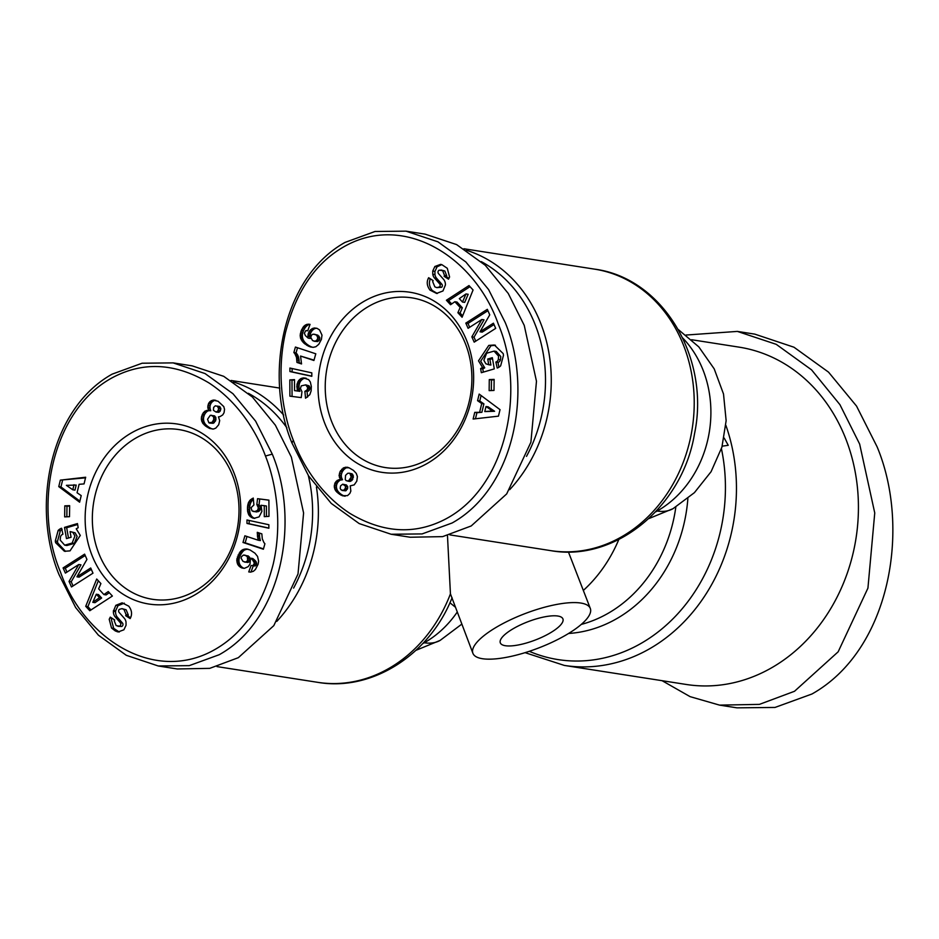 <?xml version="1.0" encoding="UTF-8"?>
<svg xmlns="http://www.w3.org/2000/svg" width="939" height="939" viewBox="0 0 939 939"><rect width="100%" height="100%" fill="white"/><g stroke="black" fill="none" stroke-linecap="round" stroke-linejoin="round"><path stroke-width="1.41" d="M686.022 335.047L737.35 331.408L754.792 334.131L793.971 347.219L828.527 372.137L856.544 406.094L877.085 446.776C911.112 528.023 890.407 649.988 811.953 694.003L775.004 707.443L736.974 707.842L719.532 705.119L690.095 696.644L662.077 680.693M568.4 551.909L590.314 608.46A62.843 18.475 -20.9 0 1 551.827 642.382A62.843 18.475 -20.9 0 1 482.411 658.709A62.843 18.475 -20.9 0 1 472.904 653.298A62.843 18.475 -20.9 0 1 511.403 619.364A62.843 18.475 -20.9 0 1 580.818 603.049A62.843 18.475 -20.9 0 1 590.314 608.46M447.469 535.535L450.438 593.859L472.904 653.298M293.332 440.262C285.28 420.332 274.986 378.57 285.55 332.3C295.797 292.581 314.448 264.54 341.514 248.166C402.878 210.676 475.134 257.216 498.339 324.307C526.767 391.117 506.309 493.092 439.1 522.154C410.366 534.69 380.588 531.744 349.778 513.316C317.511 492.212 300.41 459.676 293.332 440.262L291.959 442.997C264.199 376.692 281.677 277.686 345 242.426L375.001 231.487L406.012 231.158L437.938 241.828L465.826 261.946L488.585 289.552L505.17 322.406C532.789 388.676 515.711 487.494 452.129 522.988L422.127 533.915L391.129 534.256L359.179 523.575L331.267 503.421L308.638 476.003L291.959 442.997M265.455 456.025C273.507 475.956 283.801 517.718 273.249 563.975C263.002 603.695 244.351 631.747 217.273 648.121C155.921 685.611 83.653 639.072 60.448 571.98C32.032 505.17 52.49 403.195 119.699 374.133C148.432 361.597 178.21 364.543 209.021 382.971C241.288 404.063 258.378 436.612 265.455 456.025L272.287 454.136C300.046 520.441 282.569 619.447 219.245 654.706L189.244 665.645L158.233 665.974L126.307 655.305L98.419 635.187L75.66 607.58L59.075 574.727C31.457 508.457 48.535 409.65 112.117 374.156L142.118 363.217L173.116 362.888L205.066 373.569L232.978 393.723L255.608 421.142L272.287 454.136M495.428 345.235L490.956 345.752L480.674 361.186L484.735 367.818L482.552 367.478L478.503 360.846L488.773 345.411L494.36 345.012L503.187 353.592L503.492 355.294L500.663 365.811A9.543 8.111 98.9 0 1 497.212 368.041L495.874 362.055A3.873 3.287 -81.1 0 0 498.304 359.508L498.586 356.151L494.043 351.104L496.273 351.444L494.102 351.104L486.625 353.228L483.867 360.271L485.862 363.792L488.726 364.696L487.728 359.038L492.329 357.677L494.29 368.898L481.331 372.701L480.615 368.581L482.552 367.478M492.494 358.616L489.912 359.379L490.897 365.036L488.726 364.696M490.897 365.036L489.912 364.895M496.273 351.444L500.769 356.491L500.487 359.848L498.304 359.508M430.426 278.813L430.379 278.906C428.665 282.768 429.276 286.618 432.222 290.468L430.039 290.128C427.092 286.278 426.482 282.428 428.207 278.566L428.642 277.709L433.149 280.62L432.668 281.583L434.851 286.853L436.846 287.639L439.522 286.911A2.066 1.749 -81.1 0 0 439.663 283.871L434.534 278.05A7.735 6.585 98.9 0 1 432.773 274.294L432.738 271.042L434.874 266.488L440.602 264.364L441.87 264.669L447.281 268.272L449.581 276.993L448.513 279.165L444.1 276.312L444.534 275.444L442.645 270.655L439.241 270.15A2.066 1.749 -81.1 0 0 438.501 273.601L443.537 279.306A7.735 6.585 98.9 0 1 444.863 281.536A7.735 6.585 98.9 0 1 445.415 284.963L442.973 290.961L436.529 293.438M441.706 264.622L437.058 266.829L434.921 271.383L432.738 271.042M70.19 531.591L75.108 532.836L70.073 531.591L71.071 537.249L66.469 538.599L64.498 527.389L77.456 523.575L78.183 527.706L76.235 528.81L80.296 535.441L70.014 550.876L64.439 551.275L55.601 542.683L55.307 540.993L58.136 530.476A9.543 8.111 98.9 0 1 60.178 528.868A9.543 8.111 98.9 0 1 61.587 528.246L62.925 534.232A3.873 3.287 -81.1 0 0 62.256 534.514A3.873 3.287 -81.1 0 0 60.495 536.768L60.202 540.125L64.697 545.172L66.927 545.524L64.803 545.195M75.108 532.836L77.115 536.345L74.345 543.388L72.174 543.047L74.932 536.005L72.925 532.495M119.1 631.959L115.427 631.031L111.518 628.015L113.689 628.355L119.276 632.006M111.518 628.015L109.206 619.294L110.274 617.123L114.699 619.975L114.253 620.843L116.154 625.62L119.546 626.137A2.066 1.749 -81.1 0 0 120.298 622.686L115.262 616.982A7.735 6.585 98.9 0 1 113.384 611.324L115.826 605.326L122.117 602.826L128.749 606.16C131.706 610.01 132.317 613.86 130.591 617.721L130.157 618.578L125.65 615.667L126.131 614.693L123.948 609.434L121.953 608.648L119.276 609.376A2.066 1.749 -81.1 0 0 119.124 612.416L124.265 618.238A7.735 6.585 98.9 0 1 126.014 621.994L126.061 625.245L123.913 629.787L118.185 631.924L116.929 631.618M112.046 618.273L111.389 619.634L113.689 628.355M691.585 339.718L738.981 347.125A170.722 145.122 98.9 0 1 846.309 440.191A170.722 145.122 98.9 0 1 826.836 614.822A170.722 145.122 98.9 0 1 686.303 684.472L564.327 665.422A170.722 145.122 98.9 0 0 703.604 597.685A170.722 145.122 98.9 0 0 725.894 425.39M549.057 633.602A33.511 9.86 -20.9 0 1 500.299 642.828A33.511 9.86 -20.9 0 1 514.173 628.156A33.511 9.86 -20.9 0 1 562.919 618.918A33.511 9.86 -20.9 0 1 549.057 633.602M466.296 250.232A142.446 121.084 98.9 0 1 541.157 324.471A142.446 121.084 98.9 0 1 509.701 489.653M316.42 486.954A142.446 121.084 98.9 0 1 276.817 621.372M481.249 261.594A138.256 117.528 98.9 0 1 535.688 325.986A138.256 117.528 98.9 0 1 526.497 456.377M248.365 393.312A138.256 117.528 98.9 0 1 286.888 427.82M308.309 475.498A138.256 117.528 98.9 0 1 293.602 588.096M233.4 381.962A142.446 121.084 98.9 0 1 283.695 415.085M439.522 286.911L441.706 287.252A2.066 1.749 -81.1 0 0 441.846 284.212L439.663 283.871M369.285 306.02A85.883 73.007 -81.1 0 0 331.326 420.742A85.883 73.007 -81.1 0 0 385.319 467.563A85.883 73.007 -81.1 0 0 427.844 459.394A85.883 73.007 -81.1 0 0 465.803 344.672A85.883 73.007 -81.1 0 0 411.822 297.851A85.883 73.007 -81.1 0 0 369.285 306.02M324.495 422.632A91.118 77.456 98.9 0 1 364.766 300.914A91.118 77.456 98.9 0 1 467.188 341.925A91.118 77.456 98.9 0 1 426.905 463.643A91.118 77.456 98.9 0 1 324.495 422.632M136.39 437.75A85.883 73.007 -81.1 0 0 98.431 552.461A85.883 73.007 -81.1 0 0 152.423 599.282A85.883 73.007 -81.1 0 0 194.96 591.112A85.883 73.007 -81.1 0 0 232.919 476.402A85.883 73.007 -81.1 0 0 178.926 429.581A85.883 73.007 -81.1 0 0 136.39 437.75M91.611 554.362A91.118 77.456 98.9 0 1 131.883 432.644A91.118 77.456 98.9 0 1 234.292 473.655A91.118 77.456 98.9 0 1 194.021 595.361A91.118 77.456 98.9 0 1 91.611 554.362M737.35 331.408L776.224 344.331L811.554 369.849L839.924 404.65L859.643 444.053L874.749 512.952L867.929 588.131L838.163 651.807L794.511 691.28L759.393 704.379L719.532 705.119M724.157 438.043L728.241 445.309L722.349 446.154M455.262 607.075L449.91 602.768M406.012 231.158L425.085 234.128L456.612 244.598L485.263 265.279L508.257 293.461L524.244 325.387L536.474 381.257L530.899 442.234L506.684 493.914L471.202 525.957L442.633 536.627L410.202 537.237L391.129 534.256M173.116 362.877L192.19 365.858L223.728 376.328L252.38 397.009L275.373 425.191L291.36 457.117L303.59 512.976L298.015 573.964L273.801 625.644L238.318 657.687L209.737 668.357L177.307 668.967L158.233 665.986M490.346 364.978L488.609 364.696M436.67 293.461L430.039 290.128M487.329 309.33L489.747 314.847L480.005 331.784L493.421 323.192L495.698 328.368L474.183 342.148L471.848 336.843L481.848 319.483L468.092 328.298L465.814 323.11L487.329 309.33M493.996 390.436L489.149 390.636L489.278 379.602L494.137 379.403L493.996 390.436M479.7 411.963L481.73 403.547L477.575 400.671L479.172 394.087L500.029 409.662L498.456 416.153L473.127 419.04L474.747 412.362L481.871 412.303L483.914 403.887L481.73 403.547M460.157 307.452L454.875 301.712L450.544 304.729L446.401 300.245L468.995 285.562L473.068 289.987L462.082 317.253L457.892 312.699L460.157 307.452L462.34 307.792L457.047 302.053L454.875 301.712M301.947 391.727L301.243 397.608L289.881 396.152L289.822 379.931L294.506 379.626L294.553 390.612L297.733 391L296.9 384.873L298.684 380.495L300.891 378.581L303.497 377.889L308.614 379.626L310.328 381.973L311.337 386.457L311.138 390.847L309.811 394.685L305.551 398.23L304.882 391.34L307.03 390.025L307.792 387.784L305.762 384.873L301.29 385.847L300.421 388.406L301.947 391.727M300.175 335.117L301.325 330.434L303.379 326.807L305.375 325.011L308.192 324.178L310.046 324.366L307.71 330.786L305.821 330.634L304.365 333.192L305.398 335.622L307.792 337.782L308.25 333.498L309.635 330.728L314.307 327.981L316.948 328.298L319.542 329.906L321.995 335.117L321.42 339.355L318.779 344.308L315.856 346.737L313.11 347.348L308.802 346.35L303.86 343.111L300.527 338.075L300.175 335.117L302.358 335.458L302.428 336.96L300.257 336.62M311.818 376.304L289.94 371.551L289.916 368.053L311.807 372.853L311.818 376.304M294.893 353.745L293.872 352.524L295.421 347.054L315.797 353.803L313.919 360.482L300.562 356.057L301.525 363.945L296.947 362.431L296.513 357.466L294.893 353.745L297.076 354.085L297.827 355.388L295.644 355.048M338.744 479.688L340.352 479.395L339.108 475.674L340.106 471.531L343.862 467.692L349.12 467.822L353.416 470.369L356.268 473.373L357.407 476.578L356.785 481.167L354.191 484.888L350.224 485.862L350.846 491.085L349.824 493.48L347.512 495.628L342.254 495.71L335.786 490.944L334.249 486.93L335.07 482.81L337.394 480.275L340.927 480.029L337.394 480.275M64.697 545.172L72.174 543.047M71.47 586.945L69.04 581.429L78.794 564.503L65.378 573.095L63.101 567.907L84.616 554.139L86.94 559.433L76.939 576.804L90.707 567.989L92.984 573.177L71.47 586.945M64.791 505.851L69.65 505.652L69.509 516.685L64.662 516.884L64.791 505.851L66.974 506.191L66.845 516.79M79.099 484.313L77.057 492.74L81.212 495.616L79.615 502.201L58.77 486.613L60.342 480.134L85.672 477.235L84.052 483.914L79.099 484.313M98.63 588.835L103.924 594.575L108.255 591.547L112.387 596.042L89.792 610.726L85.719 606.301L96.705 579.023L100.907 583.577L98.63 588.835M256.852 504.548L257.544 498.679L268.906 500.135L268.977 516.356L264.282 516.661L264.246 505.663L261.065 505.288L261.899 511.415L259.07 516.884L253.917 518.363L249.211 515.593L247.638 511.532L247.497 507.013L248.307 502.975L249.938 500.287L253.248 498.057L253.906 504.947L251.089 507.682L251.957 510.816L254.727 511.567L257.509 510.44L258.378 507.882L256.852 504.548L259.293 505.182L257.11 504.842M258.612 561.17L258.084 564.269L255.42 569.48L253.413 571.276L250.607 572.109L248.741 571.921L251.089 565.501L252.967 565.654L254.422 563.095L252.415 559.656L250.572 558.165L249.985 564.175L248.166 566.651L244.48 568.306L241.851 567.978L239.257 566.37L237.614 564.175L236.757 559.937L240.008 551.979L242.943 549.55L246.276 548.951L249.997 549.937L254.939 553.177L257.556 556.428L258.612 561.17M246.98 519.983L268.859 524.737L268.871 528.234L246.992 523.434L246.98 519.983M263.906 542.531L264.915 543.763L263.378 549.233L243.001 542.484L244.879 535.805L258.225 540.23L257.274 532.331L261.84 533.857L262.286 538.822L263.906 542.531M220.055 416.587L218.447 416.881L219.691 420.613L218.693 424.757L215.817 428.102L213.482 429.041L209.679 428.466L205.371 425.919L202.531 422.914L201.392 419.71L201.486 416.846L203.423 412.55L206.474 410.484L208.575 410.413L207.765 407.08L208.552 403.524L210.007 401.552L212.813 400.167L218.059 401.235L223.764 406.575L224.538 409.345L224.057 412.691L222.743 414.897L220.055 416.587M484.735 367.818L482.787 368.921L480.615 368.581M482.787 368.921L483.35 372.114M489.912 359.379L487.728 359.038M498.057 362.395L495.839 362.055L498.057 362.395A3.873 3.287 -81.1 0 0 500.487 359.848M498.022 362.395L498.879 367.266M434.921 271.383L434.957 274.634A7.735 6.585 -81.1 0 0 436.705 278.39L441.846 284.212M441.706 287.252L436.846 287.639M432.222 290.468L437.339 293.473M440.919 269.986L444.816 270.995L446.718 275.784L446.283 276.653L444.1 276.312M446.283 276.653L448.924 278.355M480.005 331.784L482.177 332.124L494.02 324.542M487.928 310.692L467.998 323.45L465.814 323.11M467.998 323.45L469.676 327.277M471.848 336.843L474.031 337.183L484.031 319.823L481.848 319.483M474.031 337.183L475.768 341.139M489.278 379.602L491.461 379.943L491.332 390.542M494.125 379.837L491.461 379.943M477.575 400.671L479.759 401.012L483.914 403.887M475.451 418.782L476.93 412.702L474.747 412.362M476.93 412.702L481.871 412.303M481.097 395.519L479.759 401.012M462.657 315.844L460.075 313.039L457.892 312.699M460.075 313.039L462.34 307.792M470.016 286.665L448.584 300.586L446.401 300.245M448.584 300.586L451.671 303.943M306.83 385.471L309.013 385.812L305.762 384.873M309.013 385.812L309.635 386.633L307.452 386.293M309.635 386.633L309.964 388.124L307.792 387.784M309.964 388.124L309.882 388.946L307.699 388.605M309.882 388.946L309.213 390.366L307.03 390.025M309.213 390.366L308.45 391.082L306.267 390.741M308.45 391.082L304.882 391.34M307.065 391.68L307.581 397.091M306.149 378.241L303.497 377.889M305.668 378.229L302.182 378.1M304.353 378.44L300.891 378.581M303.062 378.922L301.912 379.743L299.729 379.403M301.912 379.743L300.856 380.835L298.684 380.495M300.856 380.835L298.567 380.624M300.75 380.964L299.964 382.243L297.78 381.903M299.964 382.243L299.4 383.652L297.217 383.312M299.4 383.652L299.083 385.213L296.9 384.873M299.083 385.213L298.978 386.927L296.794 386.586M298.978 386.927L296.794 387.173M298.978 387.514L299.201 389.11L297.029 388.769M299.201 389.11L299.377 389.838L297.205 389.497M299.377 389.838L299.917 391.34L297.733 391M299.917 391.34L294.553 390.612M294.506 380.107L289.822 379.931M291.994 380.272L292.064 396.434M300.715 332.019L302.898 332.359L302.522 333.932L300.339 333.591M302.522 333.932L302.358 335.458M302.428 336.96L302.71 338.416L300.527 338.075M302.71 338.416L302.91 339.014L300.726 338.674M302.91 339.014L303.414 340.188L301.231 339.848M303.414 340.188L304.107 341.315L301.924 340.974M304.107 341.315L304.975 342.395L302.792 342.054M304.975 342.395L306.044 343.451L303.86 343.111M306.044 343.451L307.288 344.484L305.105 344.144M307.288 344.484L308.708 345.47L306.525 345.129M308.708 345.47L309.588 345.986L307.405 345.646M309.588 345.986L310.973 346.691L308.802 346.35M310.973 346.691L312.276 347.207L310.093 346.867M316.983 328.321L314.307 327.981M316.49 328.321L312.992 328.239M315.175 328.58L311.783 328.791M313.966 329.131L312.804 329.965L310.621 329.624M312.804 329.965L311.818 331.068L309.635 330.728M311.818 331.068L310.985 332.441L308.814 332.101M310.985 332.441L310.422 333.838L308.25 333.498M310.422 333.838L310.116 335.376L307.945 335.035M310.116 335.376L310.128 336.808L307.957 336.467M310.128 336.808L310.41 338.463L308.227 338.122M307.71 330.786L306.255 330.551M310.011 324.46L308.192 324.178M309.976 324.565L306.889 324.366M309.072 324.706L306.654 324.424M308.837 324.765L305.375 325.011M307.558 325.352L306.337 326.279L304.154 325.939M306.337 326.279L305.562 327.148L303.379 326.807M305.562 327.148L304.694 328.45L302.522 328.11M304.694 328.45L303.813 330.082L301.63 329.742M303.813 330.082L303.497 330.774L301.325 330.434M303.497 330.774L302.898 332.359M292.099 368.534L292.111 371.891L289.94 371.551M292.111 371.891L311.818 376.163M293.872 352.524L296.055 352.864L293.942 352.594M296.125 352.935L297.076 354.085M297.827 355.388L298.414 356.82L296.243 356.48M298.414 356.82L298.684 357.806L296.513 357.466M298.684 357.806L298.942 359.261L296.759 358.921M298.942 359.261L299.107 360.928L296.924 360.588M299.107 360.928L299.13 362.771L296.947 362.431M299.13 362.771L301.525 363.569M314.013 360.13L300.562 356.057M297.499 347.747L296.055 352.864M340.047 478.878L342.23 479.219L340.352 479.395M342.535 479.735L340.927 480.029M339.578 480.615L337.312 480.322M339.495 480.662L338.228 481.73L336.056 481.39M338.228 481.73L337.254 483.151L335.07 482.81M337.254 483.151L336.913 483.937L334.73 483.597M336.913 483.937L336.467 485.569L334.284 485.228M336.467 485.569L336.432 487.271L334.249 486.93M336.432 487.271L336.819 489.031L334.636 488.691M336.819 489.031L337.207 490.052L335.023 489.712M337.207 490.052L337.97 491.285L335.786 490.944M337.97 491.285L338.991 492.482L336.808 492.142M338.991 492.482L340.258 493.644L338.075 493.304M340.258 493.644L341.55 494.583L339.366 494.243M341.55 494.583L342.911 495.393L340.728 495.053M342.911 495.393L344.437 496.05L342.254 495.71M344.437 496.05L345.083 496.238M347.817 467.364L346.878 467.211M348.416 467.563L345.306 467.246M347.489 467.587L343.862 467.692M346.033 468.033L342.97 468.185M345.153 468.526L343.897 469.57L341.726 469.23M343.897 469.57L342.841 470.944L340.657 470.603M342.841 470.944L342.289 471.871L340.106 471.531M342.289 471.871L341.596 473.608L339.413 473.268M341.596 473.608L341.291 475.345L339.108 475.005M341.291 475.345L341.28 476.014L339.108 475.674M341.28 476.014L341.538 477.634L339.355 477.294M341.538 477.634L342.23 479.219M65.542 551.393L57.784 543.024L57.49 541.334L60.319 530.817A9.543 8.111 98.9 0 1 62.103 529.361M60.319 530.817L58.136 530.476M57.49 541.334L55.307 540.993M77.62 524.514L66.681 527.73L64.498 527.389M66.681 527.73L68.477 538.012M74.345 543.388L66.88 545.512M121.953 608.648L126.131 609.775L128.314 615.033L127.821 616.007L125.65 615.667M127.821 616.007L130.568 617.768M124.3 603.167L118.009 605.667L115.826 605.326M118.009 605.667L115.638 610.808L113.455 610.467M115.638 610.808L115.567 611.665A7.735 6.585 -81.1 0 0 117.445 617.322L122.481 623.026L120.298 622.686M119.546 626.137L121.73 626.477A2.066 1.749 -81.1 0 0 122.481 623.026M121.73 626.477L117.88 626.301M112.034 618.308L109.851 617.968M78.794 564.503L80.977 564.844L71.223 581.769L69.04 581.429M71.223 581.769L73.054 585.936M91.294 569.351L79.122 577.145L76.939 576.804M85.203 555.489L65.284 568.248L63.101 567.907M65.284 568.248L66.962 572.074M69.65 506.086L66.974 506.191M85.519 477.845L60.342 480.134M62.526 480.475L60.953 486.954L58.77 486.613M60.953 486.954L79.885 501.109M109.3 592.685L106.107 594.915L103.924 594.575M98.325 580.772L87.902 606.641L85.719 606.301M87.902 606.641L90.966 609.963M268.918 500.194L257.544 498.679M259.727 499.02L259.023 504.889M259.293 505.182L260.126 506.332L257.943 505.992M260.126 506.332L258.084 506.344M260.256 506.684L260.549 508.222L258.378 507.882M260.549 508.222L260.385 509.454L258.202 509.114M260.385 509.454L259.68 510.781L257.509 510.44M259.68 510.781L257.38 510.581M259.551 510.922L256.277 511.262M258.46 511.602L254.727 511.567M256.91 511.908L254.504 511.579M256.687 511.919L253.037 511.415M253.33 498.926L251.91 498.703M253.389 499.536L250.772 499.489M252.955 499.83L252.122 500.628L249.938 500.287M252.122 500.628L251.183 501.919L249.011 501.579L251.159 501.942L250.49 503.316L248.307 502.975M250.49 503.316L250.009 504.959L247.837 504.619M250.009 504.959L249.844 505.781L247.661 505.44M249.844 505.781L249.668 507.353L247.497 507.013M249.668 507.353L249.61 509.149L247.438 508.809M249.61 509.149L249.645 510.17L247.462 509.83M249.645 510.17L249.821 511.872L247.638 511.532M249.821 511.872L250.161 513.351L247.978 513.011M250.161 513.351L250.643 514.654L248.459 514.314M250.643 514.654L251.394 515.934L249.211 515.593M251.394 515.934L252.368 517.002L250.185 516.661M252.368 517.002L253.53 517.812L251.347 517.471M253.53 517.812L254.786 518.375L252.603 518.035M266.465 516.52L266.418 506.015L264.246 505.663M247.849 549.198L246.276 548.951M248.201 549.292L245.689 548.939M247.873 549.28L244.234 549.127M246.417 549.468L242.943 549.55M245.114 549.89L241.757 550.231M243.94 550.571L240.971 550.888M243.142 551.228L242.192 552.32L240.008 551.979M242.192 552.32L241.288 553.646L239.105 553.306M241.288 553.646L240.407 555.231L238.224 554.89M240.407 555.231L238.037 555.336M240.22 555.677L239.551 557.273L237.367 556.933M239.551 557.273L239.14 558.822L236.957 558.482M239.14 558.822L238.94 560.278L236.757 559.937M238.94 560.278L238.976 561.51L236.792 561.17M238.976 561.51L239.234 563.036L237.051 562.696M239.234 563.036L239.797 564.515L237.614 564.175M239.797 564.515L240.478 565.642L238.295 565.301M240.478 565.642L241.429 566.71L239.257 566.37M241.429 566.71L242.591 567.59L240.407 567.25M242.591 567.59L240.56 567.344M243.917 568.306L241.851 567.978M242.732 567.684L243.999 568.306M251.006 558.494L252.755 558.505L250.572 558.165M253.178 558.834L254.586 559.996L252.415 559.656M254.586 559.996L255.572 561.006L253.401 560.665M255.572 561.006L256.147 561.804L253.964 561.463M256.147 561.804L254.023 561.592M256.206 561.933L256.605 563.435L254.422 563.095M256.605 563.435L256.265 564.879L254.082 564.539M256.265 564.879L254.046 564.632M256.218 564.973L255.15 565.994L252.967 565.654M255.15 565.994L252.532 565.724M253.272 565.841L250.995 572.051M249.152 520.464L249.175 523.774L246.992 523.434M249.175 523.774L268.871 528.094M259.446 533.059L259.446 533.751L257.263 533.411M259.446 533.751L259.493 535.441L257.309 535.101M259.493 535.441L259.61 536.873L257.427 536.533M259.61 536.873L257.509 537.073M259.68 537.413L259.986 538.939L257.802 538.599M259.986 538.939L260.408 540.571L258.225 540.23M246.957 536.498L245.173 542.824L243.001 542.484M245.173 542.824L263.472 548.881M215.7 400.331L213.799 400.037M215.888 400.39L212.813 400.167M214.996 400.507L211.287 400.66M213.47 401L212.179 401.892L210.007 401.552M212.179 401.892L211.158 403.148L208.974 402.808M211.158 403.148L210.735 403.864L208.552 403.524M210.735 403.864L210.125 405.542L207.953 405.202M210.125 405.542L209.949 407.315L207.765 406.974M209.949 407.315L207.765 407.08M209.949 407.42L210.183 409.028L208 408.688M210.183 409.028L210.759 410.754L208.575 410.413M210.759 410.754L208.024 410.378M210.207 410.719L206.474 410.484M208.658 410.824L205.101 411.059M207.284 411.399L204.596 411.388M206.78 411.728L205.606 412.89L203.423 412.55M205.606 412.89L204.62 414.439L202.437 414.099M204.62 414.439L204.186 415.461L202.002 415.12M204.186 415.461L203.669 417.186L201.486 416.846M203.669 417.186L203.493 418.935L201.322 418.594M203.493 418.935L203.563 420.05L201.392 419.71M203.563 420.05L203.951 421.693L201.768 421.353M203.951 421.693L204.702 423.254L202.531 422.914M204.702 423.254L205.277 424.099L203.094 423.759M205.277 424.099L206.287 425.156L204.103 424.815M206.287 425.156L207.554 426.259L205.371 425.919M207.554 426.259L208.939 427.245L206.756 426.905M208.939 427.245L210.383 428.114L208.2 427.773M210.383 428.114L211.85 428.806L209.679 428.466M211.85 428.806L212.566 429.053M494.595 411.282L488.186 406.845L486.003 406.505L484.782 411.564L494.595 411.282L492.412 410.942L486.003 406.505M464.676 302.393L468.185 294.283L466.002 293.942L459.324 298.602L462.493 302.053L464.676 302.393M314.013 341.233L317.582 341.561L319.518 339.906L319.87 338.38L317.934 335.223L313.063 334.167L311.713 334.918L310.715 337.289L312.605 340.622L315.293 341.244L317.335 339.566L319.518 339.906M342.019 490.463L345.658 490.827L347.606 488.573L347.735 486.86L346.444 484.97L342.7 484.219L340.575 485.886L340.188 488.327L340.939 489.759L343.474 490.487L345.423 488.233L345.364 485.968L342.7 484.219M347.665 481.108L349.848 481.449L351.996 480.392L353.381 475.979L352.113 473.843L349.179 473.186L347.676 473.326L345.54 475.392L345.259 479.536L346.256 480.721L348.545 480.921L351.233 477.059L349.942 473.502L352.113 473.843M72.796 489.782L74.967 490.123L76.2 485.064L66.387 485.346L72.796 489.782L74.017 484.724M92.797 602.345L94.968 602.685L101.647 598.026L98.478 594.575L96.294 594.234L92.797 602.345L99.475 597.685L96.294 594.234M244.504 562.05L248.025 562.414L249.269 561.71L250.255 559.339L248.365 556.005L243.389 555.066L241.464 556.721L241.1 558.247L243.037 561.405L245.725 562.121L247.685 560.501L247.321 556.674L244.786 555.043M216.087 412.068L218.787 412.315L220.043 411.329L220.853 409.028L220.043 406.869L215.324 405.801L213.646 407.397L213.435 410.32L216.087 412.068L217.86 410.989L218.67 408.688L217.355 406.106L219.538 406.446M209.608 423.102L213.306 423.301L215.982 419.733L214.714 415.907L210.254 415.367L207.566 419.228L208.857 422.785L212.214 422.28L213.799 419.393L213.54 416.752L211.122 415.167M484.782 411.564L492.412 410.942M462.493 302.053L466.002 293.942M318.826 340.834L316.654 340.493M317.582 341.561L315.398 341.221M317.476 341.585L315.293 341.244M317.875 335.188L314.295 334.225M317.934 335.223L315.704 334.847M319.107 336.256L315.75 334.883M319.741 337.43L317.558 337.089L316.924 335.916M319.87 338.38L317.687 338.04L317.558 337.089M317.335 339.566L317.687 338.04M346.444 484.97L344.273 484.63M347.547 486.308L345.364 485.968M347.735 486.86L345.552 486.519M347.606 488.573L345.423 488.233M347.324 489.231L345.153 488.89M346.256 490.522L344.073 490.181M345.658 490.827L343.474 490.487M352.735 474.43L350.552 474.089M353.381 475.979L351.198 475.639M353.404 477.399L351.233 477.059M352.876 479.113L350.693 478.773M351.996 480.392L349.813 480.052M350.717 481.261L348.545 480.921M349.942 473.502L349.179 473.186M101.647 598.026L99.475 597.685M248.307 555.97L246.124 555.63M248.365 556.005L246.182 555.665M249.504 557.015L247.321 556.674M250.126 558.247L247.955 557.907M250.255 559.339L248.084 558.998M249.868 560.841L247.685 560.501M249.269 561.71L247.086 561.369M248.025 562.414L245.854 562.074M247.908 562.461L245.725 562.121M220.043 406.869L217.86 406.528M220.782 408.289L218.599 407.949M220.853 409.028L218.67 408.688M220.395 410.73L218.212 410.39M220.043 411.329L217.86 410.989M218.787 412.315L216.616 411.975M214.714 415.907L212.531 415.566M215.724 417.092L213.54 416.752M216.005 418.043L213.822 417.702M215.982 419.733L213.799 419.393M215.442 421.235L213.259 420.895M214.397 422.62L212.214 422.28M213.306 423.301L211.122 422.961M457.187 612.134A104.734 89.041 98.9 0 1 424.275 642.757A104.734 45.753 60.5 0 0 440.133 640.398L415.954 650.328M424.275 642.757A104.734 89.041 98.9 0 1 422.703 643.626M682.747 338.028A104.734 89.041 98.9 0 1 657.171 511.027A104.734 45.753 60.5 0 0 673.017 508.68L648.849 518.598M618.801 539.538A136.155 115.743 98.9 0 1 583.412 590.373M452.093 597.744C429.616 654.636 372.008 691.773 317.722 682.336A142.446 121.084 -81.1 0 0 450.438 593.859M436.975 266.946L434.792 266.606M594.563 269.141C663.016 277.932 710.494 358.358 694.508 433.806C682.63 506.485 615.374 562.391 550.606 550.618A142.446 121.084 -81.1 0 0 667.864 492.506A142.446 121.084 -81.1 0 0 684.108 346.796A142.446 121.084 -81.1 0 0 594.563 269.141L463.936 248.753M721.434 448.713A165.933 141.061 98.9 0 1 675.798 615.89A165.933 141.061 98.9 0 1 529.279 651.314M687.876 498.492A140.944 119.816 98.9 0 1 568.564 633.473M675.834 507.025A136.155 115.743 98.9 0 1 581.253 624.423M657.171 511.027A104.734 89.041 98.9 0 1 655.598 511.896M434.957 274.634L432.773 274.294M436.705 278.39L434.534 278.05M430.32 278.801L428.254 278.472M446.718 275.784L444.534 275.444M57.784 543.024L55.601 542.683M128.314 615.033L126.131 614.693M115.567 611.665L113.384 611.324M117.445 617.322L115.262 616.982M440.133 640.398L461.777 624.142M678.357 329.589L698.804 346.89L714.192 368.839L723.511 393.981L726.14 420.684L721.903 447.175L711.081 471.695L694.414 492.658L673.017 508.68M550.606 550.618L449.898 534.89M317.722 682.336L217.003 666.608M525.077 652.664L564.327 665.422M279.799 388.089L231.053 380.471"/></g></svg>
